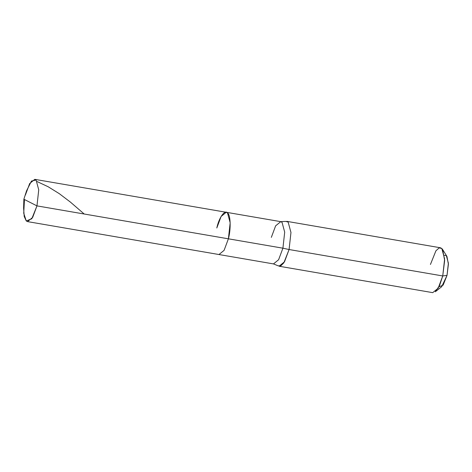 <?xml version="1.0" encoding="UTF-8"?>
<svg xmlns="http://www.w3.org/2000/svg" width="472" height="472" viewBox="0 0 472 472"><rect width="100%" height="100%" fill="white"/><g stroke="black" fill="none" stroke-linecap="round" stroke-linejoin="round"><path stroke-width="0.71" d="M271.329 237.375L275.63 225.834L280.757 221.651L285.69 221.415L288.144 222.058L290.964 232.484L289.082 249.529L442.742 275.955L439.526 285.584L435.302 291.779L441.698 286.705L447.031 275.365L442.742 275.955L444.624 258.91L441.804 248.49L440.447 247.776L286.787 221.344L288.144 222.058L290.964 232.484L289.082 249.529L442.742 275.955L438.169 288.215L432.724 292.652L279.07 266.22L284.51 261.783L289.082 249.529L282.917 248.189L284.693 232.141L282.032 222.324L280.757 221.651L282.032 222.324L284.693 232.141L282.917 248.189L228.395 238.814C231.085 228.932 230.596 214.707 227.51 212.949C224.867 209.356 218.978 217.633 216.807 228L221.114 216.459L226.235 212.276L227.51 212.949L230.171 222.76L228.395 238.814L224.088 250.355L218.967 254.538L224.088 250.355L228.395 238.814L230.171 222.76L227.51 212.949L226.235 212.276L34.804 179.348L36.084 180.021L38.739 189.832L36.963 205.886L31.795 218.766L26.261 220.937L24.208 216.465L23.6 208.005L23.871 199.219L36.963 205.886L282.917 248.189L278.61 259.73L273.489 263.913L278.61 259.73L282.917 248.189L289.082 249.529L283.843 262.839L280.692 265.954L278.055 265.789L273.489 263.913L27.535 221.61L32.662 217.427L36.963 205.886L38.739 189.832L36.084 180.021L31.459 181.042L26.55 190.853L23.871 199.219L36.963 205.886L228.395 238.814C231.085 228.932 230.596 214.707 227.51 212.949C224.867 209.356 218.978 217.633 216.807 228M24.467 199.526L23.73 213.232L26.261 220.937L27.535 221.61M25.376 195.072L29.683 183.531L34.804 179.348M438.913 286.852L443.119 285.135L447.031 275.365L442.742 275.955L444.653 260.438L442.583 249.458L446.919 256.379L448.4 264.243L447.031 275.365L448.382 263.152L446.359 255.682L444.335 255.311M442.583 249.458L441.804 248.49L439.172 247.9L435.921 250.791L430.434 264.467M37.182 181.596L48.174 186.764L59.313 193.679L70.416 202.105L84.217 214.017M280.757 221.651L226.235 212.276"/></g></svg>
